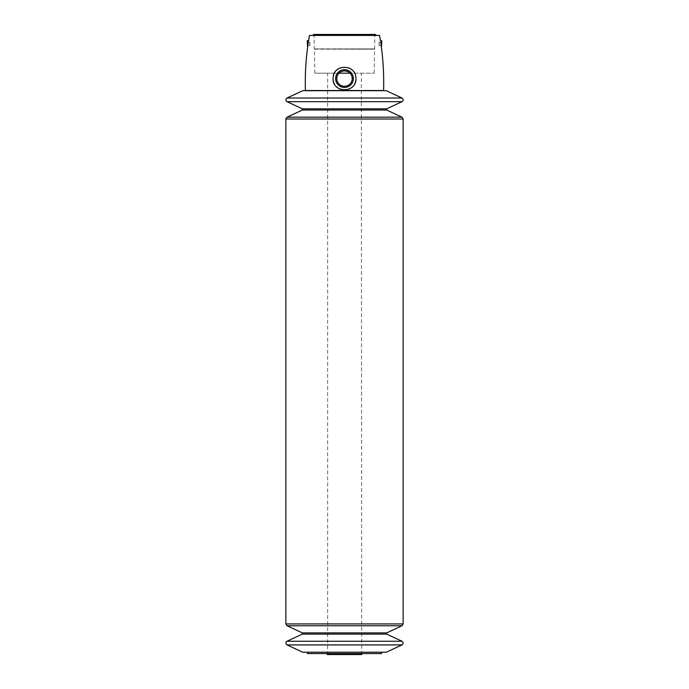 <?xml version="1.0" encoding="UTF-8"?>
<svg xmlns="http://www.w3.org/2000/svg" width="689" height="689" viewBox="0 0 689 689"><rect width="100%" height="100%" fill="white"/><g stroke="black" fill="none" stroke-linecap="round" stroke-linejoin="round"><path stroke-width="0.52" stroke-dasharray="3.44 2.58" d="M386.296 90.707L302.704 90.707M308.706 90.707L380.294 90.707L308.706 90.707M307.423 652.225L381.577 652.225L307.423 652.225M302.704 652.225L386.296 652.225M307.225 46.499L307.225 41.073M307.225 45.474L307.225 42.098L307.225 45.474L309.921 45.474L307.225 45.474M327.645 653.852L361.355 653.852L327.645 653.852L327.645 73.18L338.979 73.18C334.182 77.607 337.894 86.642 344.491 86.289C351.097 86.642 354.826 77.633 350.021 73.18L374.144 73.18L350.021 73.18M341.494 71.467L338.979 73.18L314.856 73.18L327.645 73.18M347.497 71.458L349.116 72.388M383.601 90.526L305.399 90.526M379.553 35.423L309.447 35.423M307.88 45.939C308.853 39.144 308.853 39.144 307.88 45.939C307.587 47.248 307.587 47.248 307.88 45.939L307.88 40.418M381.12 45.939C380.147 39.144 380.147 39.144 381.12 45.939C381.413 47.248 381.413 47.248 381.12 45.939L381.12 40.418M381.577 653.577L307.423 653.577M326.638 653.577L362.362 653.577L326.638 653.577M312.668 35.423L376.332 35.423L312.668 35.423M354.947 83.274A11.463 11.463 0 0 1 352.441 86.831M351.226 87.847A11.463 11.463 0 0 1 350.227 88.493M348.798 89.191A11.463 11.463 0 0 1 344.543 90.026M344.509 90.026A11.463 11.463 0 0 1 340.211 89.2M338.936 88.588A11.463 11.463 0 0 1 337.593 87.71M336.559 86.831A11.463 11.463 0 0 1 334.053 83.274M334.518 72.939A11.463 11.463 0 0 1 337.067 69.847M340.53 67.823A11.463 11.463 0 0 1 348.462 67.815M351.924 69.839A11.463 11.463 0 0 1 355.817 76.737M381.775 46.499L381.775 41.073M381.775 43.786L381.775 42.098L381.775 43.786L379.079 43.786L379.079 42.098L381.775 42.098L379.079 42.098L379.079 43.786L381.775 43.786M314.856 73.18L314.442 49.186L374.558 49.186L314.167 48.91L374.833 48.91L314.167 48.91L314.167 34.674L374.833 34.674L314.167 34.674M379.079 45.474L381.775 45.474L379.079 45.474L379.079 43.786L379.079 45.474M309.921 45.474L309.921 43.786L307.225 43.786L309.921 43.786L309.921 42.098L307.225 42.098L309.921 42.098L309.921 45.474M376.065 35.156L312.935 35.156M362.113 653.947L326.887 653.947M386.684 632.89L302.316 632.89M386.684 634.113L302.316 634.113M401.98 625.758L287.02 625.758M403.143 623.924L285.857 623.924M401.98 641.244L287.02 641.244M401.98 644.913L287.02 644.913M403.143 118.999L285.857 118.999M401.98 101.679L287.02 101.679M401.98 98.019L287.02 98.019M401.98 117.173L287.02 117.173M386.684 110.033L302.316 110.033M386.684 108.819L302.316 108.819M361.708 654.55L361.355 73.18M374.144 73.18L374.833 34.674M375.35 34.45L313.65 34.45"/><path stroke-width="1.03" d="M287.02 98.019L302.704 90.707L386.296 90.707L401.98 98.019L287.02 98.019C285.487 99.242 285.487 100.465 287.02 101.679L401.98 101.679C403.513 100.465 403.513 99.242 401.98 98.019M287.02 644.913L401.98 644.913L386.296 652.225L302.704 652.225L287.02 644.913C285.487 643.69 285.487 642.467 287.02 641.244L401.98 641.244L386.684 634.113L302.316 634.113L287.02 641.244M307.88 45.939C308.853 39.144 308.853 39.144 307.88 45.939C307.587 47.248 307.587 47.248 307.88 45.939L307.88 40.418L307.225 41.073L307.656 46.93C305.727 61.399 304.977 75.936 305.399 90.526L383.601 90.526C384.023 75.936 383.273 61.399 381.344 46.93L381.775 41.073L381.12 40.418L381.12 45.939C380.147 39.144 380.147 39.144 381.12 45.939C381.413 47.248 381.413 47.248 381.12 45.939M350.021 73.18L338.979 73.18L350.021 73.18L349.116 72.388M344.5 70.855A7.717 7.717 0 0 1 351.183 82.43A7.717 7.717 0 0 1 337.817 82.43A7.717 7.717 0 0 1 344.5 70.855L347.497 71.458M341.494 71.467L343.854 70.881M381.12 40.418L380.388 40.418L379.553 35.423L309.447 35.423L308.569 40.927M333.045 79.02L333.183 76.737C334.475 64.241 354.508 64.223 355.817 76.737L355.955 79.02C356.127 93.248 332.882 93.248 333.045 79.02A11.463 11.463 0 0 0 334.053 83.274M307.423 652.225L307.423 653.577L381.577 653.577L381.577 652.225M308.706 90.707L305.399 90.526M355.955 79.02A11.463 11.463 0 0 1 354.947 83.274M352.441 86.831A11.463 11.463 0 0 1 351.226 87.847M350.227 88.493A11.463 11.463 0 0 1 348.798 89.191M340.211 89.2A11.463 11.463 0 0 1 338.936 88.588M337.593 87.71A11.463 11.463 0 0 1 336.559 86.831M333.183 76.737A11.463 11.463 0 0 1 334.518 72.939M337.067 69.847A11.463 11.463 0 0 1 340.53 67.823M348.462 67.815A11.463 11.463 0 0 1 351.924 69.839M344.5 69.701A8.871 8.871 0 0 1 352.182 83.007A8.871 8.871 0 0 1 336.818 83.007A8.871 8.871 0 0 1 344.5 69.701M312.668 35.423L314.167 34.674M326.638 653.577L362.362 653.577M327.645 653.852L326.887 653.947M287.02 101.679L302.316 108.819L302.316 110.033L287.02 117.173L285.857 118.999L285.857 623.924L287.02 625.758L302.316 632.89L302.316 634.113M312.935 35.156L376.065 35.156L375.35 34.45L313.65 34.45M302.316 632.89L386.684 632.89L386.684 634.113M287.02 625.758L401.98 625.758L403.143 623.924L403.143 118.999L401.98 117.173L287.02 117.173M285.857 623.924L403.143 623.924M285.857 118.999L403.143 118.999M302.316 110.033L386.684 110.033L401.98 117.173M302.316 108.819L386.684 108.819L386.684 110.033M380.294 90.707L383.601 90.526M307.88 40.418L308.612 40.418M374.833 34.674L375.35 34.45M361.355 653.852L361.708 654.55L362.113 653.947M327.292 654.55L361.708 654.55L327.292 654.55M386.684 632.89L401.98 625.758M401.98 644.913C403.513 643.69 403.513 642.467 401.98 641.244M386.684 108.819L401.98 101.679"/></g></svg>
